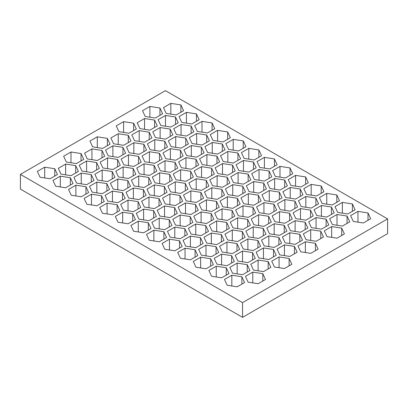 <?xml version="1.0" encoding="UTF-8"?>
<svg xmlns="http://www.w3.org/2000/svg" width="408" height="408" viewBox="0 0 408 408"><rect width="100%" height="100%" fill="white"/><g stroke="black" fill="none" stroke-linecap="round" stroke-linejoin="round"><path stroke-width="0.61" d="M387.6 218.902L165.449 90.642L20.4 174.384L242.551 302.644L387.6 218.902L165.449 90.642L20.4 174.384L20.4 189.098L242.551 317.358L387.6 233.616L387.6 218.902L387.6 233.616L242.551 317.358L20.4 189.098L20.4 174.384L242.551 302.644L242.551 317.358L242.551 302.644L387.6 218.902M176.215 114.959L166.168 113.404L163.475 107.605L170.83 103.357L180.877 104.912L183.569 110.711L176.215 114.959L183.569 110.711L180.877 104.912L180.877 112.266L180.877 104.912L170.83 103.357L170.83 114.128L170.83 103.357L163.475 107.605L166.168 113.404L176.215 114.959M145.222 116.494L142.53 110.696L149.884 106.447L159.931 108.003L162.624 113.801L155.269 118.05L145.222 116.494L155.269 118.05L162.624 113.801L159.931 108.003L159.931 115.357L159.931 108.003L149.884 106.447L142.53 110.696L145.222 116.494M149.92 130.142L139.873 128.586L137.18 122.788L144.534 118.539L154.581 120.095L157.274 125.894L149.92 130.142L157.274 125.894L154.581 120.095L154.581 127.449L154.581 120.095L144.534 118.539L144.534 129.305L144.534 118.539L137.18 122.788L139.873 128.586L149.92 130.142M118.927 131.677L116.234 125.878L123.588 121.63L133.635 123.185L136.328 128.984L128.974 133.232L118.927 131.677L128.974 133.232L136.328 128.984L133.635 123.185L133.635 130.54L133.635 123.185L123.588 121.63L116.234 125.878L118.927 131.677M123.624 145.325L113.577 143.769L110.884 137.965L118.238 133.722L128.285 135.272L130.978 141.076L123.624 145.325L130.978 141.076L128.285 135.272L128.285 142.632L128.285 135.272L118.238 133.722L118.238 144.488L118.238 133.722L110.884 137.965L113.577 143.769L123.624 145.325M92.631 146.86L89.939 141.056L97.293 136.813L107.34 138.368L110.032 144.167L102.678 148.415L92.631 146.86L102.678 148.415L110.032 144.167L107.34 138.368L107.34 145.722L107.34 138.368L97.293 136.813L89.939 141.056L92.631 146.86M97.328 160.502L87.281 158.952L84.589 153.148L91.943 148.9L101.995 150.455L104.683 156.259L97.328 160.502L104.683 156.259L101.995 150.455L101.995 157.809L101.995 150.455L91.943 148.9L91.943 159.671L91.943 148.9L84.589 153.148L87.281 158.952L97.328 160.502M66.336 162.042L63.643 156.239L70.997 151.99L81.044 153.546L83.737 159.35L76.383 163.593L66.336 162.042L76.383 163.593L83.737 159.35L81.044 153.546L81.044 160.9L81.044 153.546L70.997 151.99L63.643 156.239L66.336 162.042M71.033 175.685L60.986 174.129L58.293 168.331L65.652 164.082L75.699 165.638L78.392 171.436L71.033 175.685L78.392 171.436L75.699 165.638L75.699 172.992L75.699 165.638L65.652 164.082L65.652 174.854L65.652 164.082L58.293 168.331L60.986 174.129L71.033 175.685M40.04 177.22L37.347 171.421L44.702 167.173L54.748 168.728L57.441 174.527L50.087 178.775L40.04 177.22L50.087 178.775L57.441 174.527L54.748 168.728L54.748 176.083L54.748 168.728L44.702 167.173L37.347 171.421L40.04 177.22M165.515 139.143L155.463 137.588L152.776 131.789L160.13 127.541L170.177 129.096L172.87 134.895L165.515 139.143L172.87 134.895L170.177 129.096L170.177 136.451L170.177 129.096L160.13 127.541L160.13 138.312L160.13 127.541L152.776 131.789L155.463 137.588L165.515 139.143M134.518 140.678L131.825 134.88L139.184 130.631L149.231 132.187L151.924 137.986L144.565 142.234L134.518 140.678L144.565 142.234L151.924 137.986L149.231 132.187L149.231 139.541L149.231 132.187L139.184 130.631L131.825 134.88L134.518 140.678M139.22 154.326L129.173 152.77L126.48 146.972L133.834 142.724L143.881 144.279L146.574 150.078L139.22 154.326L146.574 150.078L143.881 144.279L143.881 151.633L143.881 144.279L133.834 142.724L133.834 153.49L133.834 142.724L126.48 146.972L129.173 152.77L139.22 154.326M108.222 155.861L105.529 150.062L112.888 145.814L122.936 147.37L125.628 153.168L118.269 157.417L108.222 155.861L118.269 157.417L125.628 153.168L122.936 147.37L122.936 154.724L122.936 147.37L112.888 145.814L105.529 150.062L108.222 155.861M112.924 169.509L102.877 167.953L100.184 162.149L107.539 157.906L117.586 159.457L120.278 165.26L112.924 169.509L120.278 165.26L117.586 159.457L117.586 166.816L117.586 159.457L107.539 157.906L107.539 168.672L107.539 157.906L100.184 162.149L102.877 167.953L112.924 169.509M81.926 171.044L79.239 165.24L86.593 160.997L96.64 162.552L99.333 168.351L91.978 172.599L81.926 171.044L91.978 172.599L99.333 168.351L96.64 162.552L96.64 169.906L96.64 162.552L86.593 160.997L79.239 165.24L81.926 171.044M86.629 184.686L76.582 183.131L73.889 177.332L81.243 173.084L91.29 174.639L93.983 180.443L86.629 184.686L93.983 180.443L91.29 174.639L91.29 181.994L91.29 174.639L81.243 173.084L81.243 183.855L81.243 173.084L73.889 177.332L76.582 183.131L86.629 184.686M55.636 186.226L52.943 180.423L60.297 176.174L70.344 177.73L73.037 183.534L65.683 187.777L55.636 186.226L65.683 187.777L73.037 183.534L70.344 177.73L70.344 185.084L70.344 177.73L60.297 176.174L52.943 180.423L55.636 186.226M181.106 148.145L171.059 146.594L168.366 140.791L175.721 136.542L185.768 138.098L188.46 143.902L181.106 148.145L188.46 143.902L185.768 138.098L185.768 145.452L185.768 138.098L175.721 136.542L175.721 147.314L175.721 136.542L168.366 140.791L171.059 146.594L181.106 148.145M150.113 149.685L147.421 143.881L154.775 139.638L164.822 141.188L167.515 146.992L160.16 151.235L150.113 149.685L160.16 151.235L167.515 146.992L164.822 141.188L164.822 148.548L164.822 141.188L154.775 139.638L147.421 143.881L150.113 149.685M154.811 163.328L144.764 161.772L142.071 155.973L149.425 151.725L159.477 153.281L162.165 159.079L154.811 163.328L162.165 159.079L159.477 153.281L159.477 160.635L159.477 153.281L149.425 151.725L149.425 162.496L149.425 151.725L142.071 155.973L144.764 161.772L154.811 163.328M123.818 164.863L121.125 159.064L128.479 154.816L138.526 156.371L141.219 162.17L133.865 166.418L123.818 164.863L133.865 166.418L141.219 162.17L138.526 156.371L138.526 163.725L138.526 156.371L128.479 154.816L121.125 159.064L123.818 164.863M128.515 178.51L118.468 176.955L115.775 171.156L123.134 166.908L133.181 168.463L135.874 174.262L128.515 178.51L135.874 174.262L133.181 168.463L133.181 175.817L133.181 168.463L123.134 166.908L123.134 177.674L123.134 166.908L115.775 171.156L118.468 176.955L128.515 178.51M97.522 180.045L94.829 174.247L102.184 169.998L112.231 171.554L114.923 177.352L107.569 181.601L97.522 180.045L107.569 181.601L114.923 177.352L112.231 171.554L112.231 178.908L112.231 171.554L102.184 169.998L94.829 174.247L97.522 180.045M102.219 193.693L92.172 192.137L89.48 186.334L96.839 182.09L106.886 183.641L109.579 189.445L102.219 193.693L109.579 189.445L106.886 183.641L106.886 191L106.886 183.641L96.839 182.09L96.839 192.856L96.839 182.09L89.48 186.334L92.172 192.137L102.219 193.693M71.227 195.228L68.534 189.424L75.888 185.181L85.94 186.736L88.628 192.535L81.274 196.784L71.227 195.228L81.274 196.784L88.628 192.535L85.94 186.736L85.94 194.091L85.94 186.736L75.888 185.181L68.534 189.424L71.227 195.228M196.702 157.151L186.655 155.596L183.962 149.792L191.316 145.549L201.363 147.104L204.056 152.903L196.702 157.151L204.056 152.903L201.363 147.104L201.363 154.459L201.363 147.104L191.316 145.549L191.316 156.315L191.316 145.549L183.962 149.792L186.655 155.596L196.702 157.151M165.704 158.686L163.011 152.883L170.371 148.639L180.418 150.195L183.11 155.994L175.751 160.242L165.704 158.686L175.751 160.242L183.11 155.994L180.418 150.195L180.418 157.549L180.418 150.195L170.371 148.639L163.011 152.883L165.704 158.686M170.406 172.329L160.359 170.779L157.666 164.975L165.021 160.726L175.068 162.282L177.761 168.086L170.406 172.329L177.761 168.086L175.068 162.282L175.068 169.636L175.068 162.282L165.021 160.726L165.021 171.498L165.021 160.726L157.666 164.975L160.359 170.779L170.406 172.329M139.409 173.869L136.721 168.065L144.075 163.822L154.122 165.373L156.815 171.176L149.461 175.42L139.409 173.869L149.461 175.42L156.815 171.176L154.122 165.373L154.122 172.732L154.122 165.373L144.075 163.822L136.721 168.065L139.409 173.869M144.111 187.512L134.064 185.956L131.371 180.157L138.725 175.909L148.772 177.465L151.465 183.263L144.111 187.512L151.465 183.263L148.772 177.465L148.772 184.819L148.772 177.465L138.725 175.909L138.725 186.68L138.725 175.909L131.371 180.157L134.064 185.956L144.111 187.512M113.118 189.047L110.425 183.248L117.779 179L127.826 180.555L130.519 186.354L123.165 190.602L113.118 189.047L123.165 190.602L130.519 186.354L127.826 180.555L127.826 187.91L127.826 180.555L117.779 179L110.425 183.248L113.118 189.047M117.815 202.694L107.768 201.139L105.075 195.34L112.429 191.092L122.477 192.647L125.169 198.446L117.815 202.694L125.169 198.446L122.477 192.647L122.477 200.002L122.477 192.647L112.429 191.092L112.429 201.858L112.429 191.092L105.075 195.34L107.768 201.139L117.815 202.694M86.822 204.23L84.13 198.431L91.484 194.183L101.531 195.738L104.224 201.537L96.869 205.785L86.822 204.23L96.869 205.785L104.224 201.537L101.531 195.738L101.531 203.092L101.531 195.738L91.484 194.183L84.13 198.431L86.822 204.23M212.293 166.153L202.246 164.597L199.553 158.799L206.907 154.55L216.959 156.106L219.652 161.905L212.293 166.153L219.652 161.905L216.959 156.106L216.959 163.46L216.959 156.106L206.907 154.55L206.907 165.322L206.907 154.55L199.553 158.799L202.246 164.597L212.293 166.153M181.3 167.688L178.607 161.889L185.961 157.641L196.008 159.196L198.701 164.995L191.347 169.244L181.3 167.688L191.347 169.244L198.701 164.995L196.008 159.196L196.008 166.551L196.008 159.196L185.961 157.641L178.607 161.889L181.3 167.688M185.997 181.336L175.95 179.78L173.257 173.976L180.617 169.733L190.664 171.289L193.356 177.087L185.997 181.336L193.356 177.087L190.664 171.289L190.664 178.643L190.664 171.289L180.617 169.733L180.617 180.499L180.617 169.733L173.257 173.976L175.95 179.78L185.997 181.336M155.004 182.871L152.311 177.067L159.666 172.824L169.713 174.379L172.406 180.178L165.051 184.426L155.004 182.871L165.051 184.426L172.406 180.178L169.713 174.379L169.713 181.733L169.713 174.379L159.666 172.824L152.311 177.067L155.004 182.871M159.701 196.513L149.654 194.963L146.962 189.159L154.321 184.911L164.368 186.466L167.061 192.27L159.701 196.513L167.061 192.27L164.368 186.466L164.368 193.82L164.368 186.466L154.321 184.911L154.321 195.682L154.321 184.911L146.962 189.159L149.654 194.963L159.701 196.513M128.709 198.053L126.016 192.25L133.37 188.006L143.422 189.557L146.11 195.361L138.756 199.604L128.709 198.053L138.756 199.604L146.11 195.361L143.422 189.557L143.422 196.916L143.422 189.557L133.37 188.006L126.016 192.25L128.709 198.053M133.411 211.696L123.359 210.14L120.671 204.342L128.025 200.093L138.072 201.649L140.765 207.448L133.411 211.696L140.765 207.448L138.072 201.649L138.072 209.003L138.072 201.649L128.025 200.093L128.025 210.865L128.025 200.093L120.671 204.342L123.359 210.14L133.411 211.696M102.413 213.231L99.72 207.432L107.08 203.184L117.127 204.739L119.819 210.538L112.46 214.786L102.413 213.231L112.46 214.786L119.819 210.538L117.127 204.739L117.127 212.094L117.127 204.739L107.08 203.184L99.72 207.432L102.413 213.231M227.888 175.154L217.841 173.599L215.149 167.8L222.503 163.552L232.55 165.107L235.243 170.911L227.888 175.154L235.243 170.911L232.55 165.107L232.55 172.462L232.55 165.107L222.503 163.552L222.503 174.323L222.503 163.552L215.149 167.8L217.841 173.599L227.888 175.154M196.891 176.69L194.203 170.891L201.557 166.643L211.604 168.198L214.297 174.002L206.943 178.245L196.891 176.69L206.943 178.245L214.297 174.002L211.604 168.198L211.604 175.552L211.604 168.198L201.557 166.643L194.203 170.891L196.891 176.69M201.593 190.337L191.546 188.782L188.853 182.983L196.207 178.735L206.254 180.29L208.947 186.089L201.593 190.337L208.947 186.089L206.254 180.29L206.254 187.644L206.254 180.29L196.207 178.735L196.207 189.506L196.207 178.735L188.853 182.983L191.546 188.782L201.593 190.337M170.6 191.872L167.907 186.074L175.261 181.825L185.309 183.381L188.001 189.179L180.647 193.428L170.6 191.872L180.647 193.428L188.001 189.179L185.309 183.381L185.309 190.735L185.309 183.381L175.261 181.825L167.907 186.074L170.6 191.872M175.297 205.52L165.25 203.964L162.557 198.161L169.912 193.917L179.959 195.473L182.651 201.272L175.297 205.52L182.651 201.272L179.959 195.473L179.959 202.827L179.959 195.473L169.912 193.917L169.912 204.683L169.912 193.917L162.557 198.161L165.25 203.964L175.297 205.52M144.304 207.055L141.612 201.251L148.966 197.008L159.013 198.563L161.706 204.362L154.351 208.61L144.304 207.055L154.351 208.61L161.706 204.362L159.013 198.563L159.013 205.918L159.013 198.563L148.966 197.008L141.612 201.251L144.304 207.055M149.002 220.697L138.955 219.147L136.262 213.343L143.616 209.095L153.663 210.65L156.356 216.454L149.002 220.697L156.356 216.454L153.663 210.65L153.663 218.005L153.663 210.65L143.616 209.095L143.616 219.866L143.616 209.095L136.262 213.343L138.955 219.147L149.002 220.697M118.009 222.238L115.316 216.434L122.67 212.191L132.717 213.741L135.41 219.545L128.056 223.788L118.009 222.238L128.056 223.788L135.41 219.545L132.717 213.741L132.717 221.1L132.717 213.741L122.67 212.191L115.316 216.434L118.009 222.238M243.479 184.156L233.432 182.606L230.739 176.802L238.099 172.559L248.146 174.109L250.838 179.913L243.479 184.156L250.838 179.913L248.146 174.109L248.146 181.468L248.146 174.109L238.099 172.559L238.099 183.325L238.099 172.559L230.739 176.802L233.432 182.606L243.479 184.156M212.486 185.696L209.794 179.892L217.148 175.649L227.2 177.2L229.888 183.003L222.533 187.252L212.486 185.696L222.533 187.252L229.888 183.003L227.2 177.2L227.2 184.559L227.2 177.2L217.148 175.649L209.794 179.892L212.486 185.696M217.189 199.339L207.136 197.783L204.449 191.984L211.803 187.736L221.85 189.292L224.543 195.095L217.189 199.339L224.543 195.095L221.85 189.292L221.85 196.646L221.85 189.292L211.803 187.736L211.803 198.507L211.803 187.736L204.449 191.984L207.136 197.783L217.189 199.339M186.191 200.874L183.498 195.075L190.852 190.827L200.904 192.382L203.597 198.186L196.238 202.429L186.191 200.874L196.238 202.429L203.597 198.186L200.904 192.382L200.904 199.736L200.904 192.382L190.852 190.827L183.498 195.075L186.191 200.874M190.893 214.521L180.841 212.966L178.153 207.167L185.507 202.919L195.554 204.474L198.247 210.273L190.893 214.521L198.247 210.273L195.554 204.474L195.554 211.829L195.554 204.474L185.507 202.919L185.507 213.69L185.507 202.919L178.153 207.167L180.841 212.966L190.893 214.521M159.895 216.056L157.202 210.258L164.562 206.009L174.609 207.565L177.302 213.364L169.942 217.612L159.895 216.056L169.942 217.612L177.302 213.364L174.609 207.565L174.609 214.919L174.609 207.565L164.562 206.009L157.202 210.258L159.895 216.056M164.597 229.704L154.55 228.149L151.858 222.345L159.212 218.101L169.259 219.657L171.952 225.456L164.597 229.704L171.952 225.456L169.259 219.657L169.259 227.011L169.259 219.657L159.212 218.101L159.212 228.868L159.212 218.101L151.858 222.345L154.55 228.149L164.597 229.704M133.6 231.239L130.907 225.435L138.266 221.192L148.313 222.748L151.006 228.546L143.647 232.795L133.6 231.239L143.647 232.795L151.006 228.546L148.313 222.748L148.313 230.102L148.313 222.748L138.266 221.192L130.907 225.435L133.6 231.239M259.075 193.162L249.028 191.607L246.335 185.803L253.689 181.56L263.736 183.115L266.429 188.914L259.075 193.162L266.429 188.914L263.736 183.115L263.736 190.47L263.736 183.115L253.689 181.56L253.689 192.326L253.689 181.56L246.335 185.803L249.028 191.607L259.075 193.162M228.082 194.698L225.389 188.899L232.744 184.651L242.791 186.206L245.483 192.005L238.129 196.253L228.082 194.698L238.129 196.253L245.483 192.005L242.791 186.206L242.791 193.56L242.791 186.206L232.744 184.651L225.389 188.899L228.082 194.698M232.779 208.34L222.732 206.79L220.04 200.986L227.394 196.743L237.441 198.293L240.134 204.097L232.779 208.34L240.134 204.097L237.441 198.293L237.441 205.652L237.441 198.293L227.394 196.743L227.394 207.509L227.394 196.743L220.04 200.986L222.732 206.79L232.779 208.34M201.787 209.88L199.094 204.076L206.448 199.833L216.495 201.384L219.188 207.188L211.834 211.436L201.787 209.88L211.834 211.436L219.188 207.188L216.495 201.384L216.495 208.743L216.495 201.384L206.448 199.833L199.094 204.076L201.787 209.88M206.484 223.523L196.437 221.967L193.744 216.169L201.098 211.92L211.15 213.476L213.838 219.28L206.484 223.523L213.838 219.28L211.15 213.476L211.15 220.83L211.15 213.476L201.098 211.92L201.098 222.691L201.098 211.92L193.744 216.169L196.437 221.967L206.484 223.523M175.491 225.058L172.798 219.259L180.152 215.011L190.199 216.566L192.892 222.37L185.538 226.613L175.491 225.058L185.538 226.613L192.892 222.37L190.199 216.566L190.199 223.921L190.199 216.566L180.152 215.011L172.798 219.259L175.491 225.058M180.188 238.706L170.141 237.15L167.448 231.351L174.808 227.103L184.855 228.659L187.547 234.457L180.188 238.706L187.547 234.457L184.855 228.659L184.855 236.013L184.855 228.659L174.808 227.103L174.808 237.874L174.808 227.103L167.448 231.351L170.141 237.15L180.188 238.706M149.195 240.241L146.503 234.442L153.857 230.194L163.904 231.749L166.597 237.548L159.242 241.796L149.195 240.241L159.242 241.796L166.597 237.548L163.904 231.749L163.904 239.103L163.904 231.749L153.857 230.194L146.503 234.442L149.195 240.241M274.671 202.164L264.619 200.609L261.931 194.81L269.285 190.561L279.332 192.117L282.025 197.916L274.671 202.164L282.025 197.916L279.332 192.117L279.332 199.471L279.332 192.117L269.285 190.561L269.285 201.333L269.285 190.561L261.931 194.81L264.619 200.609L274.671 202.164M243.673 203.699L240.98 197.9L248.339 193.652L258.386 195.208L261.079 201.006L253.72 205.255L243.673 203.699L253.72 205.255L261.079 201.006L258.386 195.208L258.386 202.562L258.386 195.208L248.339 193.652L240.98 197.9L243.673 203.699M248.375 217.347L238.328 215.791L235.635 209.987L242.989 205.744L253.036 207.3L255.729 213.098L248.375 217.347L255.729 213.098L253.036 207.3L253.036 214.654L253.036 207.3L242.989 205.744L242.989 216.51L242.989 205.744L235.635 209.987L238.328 215.791L248.375 217.347M217.377 218.882L214.684 213.083L222.044 208.835L232.091 210.39L234.784 216.189L227.424 220.437L217.377 218.882L227.424 220.437L234.784 216.189L232.091 210.39L232.091 217.744L232.091 210.39L222.044 208.835L214.684 213.083L217.377 218.882M222.079 232.524L212.032 230.974L209.34 225.17L216.694 220.927L226.741 222.477L229.434 228.281L222.079 232.524L229.434 228.281L226.741 222.477L226.741 229.837L226.741 222.477L216.694 220.927L216.694 231.693L216.694 220.927L209.34 225.17L212.032 230.974L222.079 232.524M191.082 234.065L188.394 228.261L195.748 224.018L205.795 225.568L208.488 231.372L201.134 235.62L191.082 234.065L201.134 235.62L208.488 231.372L205.795 225.568L205.795 232.927L205.795 225.568L195.748 224.018L188.394 228.261L191.082 234.065M195.784 247.707L185.737 246.151L183.044 240.353L190.398 236.105L200.445 237.66L203.138 243.464L195.784 247.707L203.138 243.464L200.445 237.66L200.445 245.014L200.445 237.66L190.398 236.105L190.398 246.876L190.398 236.105L183.044 240.353L185.737 246.151L195.784 247.707M164.786 249.242L162.098 243.443L169.453 239.195L179.5 240.751L182.192 246.554L174.838 250.798L164.786 249.242L174.838 250.798L182.192 246.554L179.5 240.751L179.5 248.105L179.5 240.751L169.453 239.195L162.098 243.443L164.786 249.242M290.261 211.166L280.214 209.61L277.522 203.811L284.876 199.563L294.923 201.119L297.616 206.922L290.261 211.166L297.616 206.922L294.923 201.119L294.923 208.473L294.923 201.119L284.876 199.563L284.876 210.334L284.876 199.563L277.522 203.811L280.214 209.61L290.261 211.166M259.269 212.706L256.576 206.902L263.93 202.654L273.977 204.209L276.67 210.013L269.316 214.256L259.269 212.706L269.316 214.256L276.67 210.013L273.977 204.209L273.977 211.563L273.977 204.209L263.93 202.654L256.576 206.902L259.269 212.706M263.966 226.348L253.919 224.793L251.226 218.994L258.58 214.746L268.632 216.301L271.32 222.1L263.966 226.348L271.32 222.1L268.632 216.301L268.632 223.655L268.632 216.301L258.58 214.746L258.58 225.517L258.58 214.746L251.226 218.994L253.919 224.793L263.966 226.348M232.973 227.883L230.28 222.085L237.635 217.836L247.681 219.392L250.374 225.191L243.02 229.439L232.973 227.883L243.02 229.439L250.374 225.191L247.681 219.392L247.681 226.746L247.681 219.392L237.635 217.836L230.28 222.085L232.973 227.883M237.67 241.531L227.623 239.975L224.93 234.172L232.29 229.928L242.337 231.484L245.029 237.283L237.67 241.531L245.029 237.283L242.337 231.484L242.337 238.838L242.337 231.484L232.29 229.928L232.29 240.695L232.29 229.928L224.93 234.172L227.623 239.975L237.67 241.531M206.678 243.066L203.985 237.267L211.339 233.019L221.386 234.575L224.079 240.373L216.725 244.621L206.678 243.066L216.725 244.621L224.079 240.373L221.386 234.575L221.386 241.929L221.386 234.575L211.339 233.019L203.985 237.267L206.678 243.066M211.375 256.709L201.328 255.158L198.635 249.354L205.994 245.111L216.041 246.661L218.734 252.465L211.375 256.709L218.734 252.465L216.041 246.661L216.041 254.021L216.041 246.661L205.994 245.111L205.994 255.877L205.994 245.111L198.635 249.354L201.328 255.158L211.375 256.709M180.382 258.249L177.689 252.445L185.043 248.202L195.095 249.752L197.783 255.556L190.429 259.804L180.382 258.249L190.429 259.804L197.783 255.556L195.095 249.752L195.095 257.111L195.095 249.752L185.043 248.202L177.689 252.445L180.382 258.249M305.857 220.172L295.81 218.617L293.117 212.813L300.472 208.57L310.519 210.12L313.211 215.924L305.857 220.172L313.211 215.924L310.519 210.12L310.519 217.479L310.519 210.12L300.472 208.57L300.472 219.336L300.472 208.57L293.117 212.813L295.81 218.617L305.857 220.172M274.859 221.707L272.167 215.903L279.526 211.66L289.573 213.211L292.266 219.014L284.906 223.263L274.859 221.707L284.906 223.263L292.266 219.014L289.573 213.211L289.573 220.57L289.573 213.211L279.526 211.66L272.167 215.903L274.859 221.707M279.562 235.35L269.515 233.794L266.822 227.996L274.176 223.747L284.223 225.303L286.916 231.106L279.562 235.35L286.916 231.106L284.223 225.303L284.223 232.657L284.223 225.303L274.176 223.747L274.176 234.518L274.176 223.747L266.822 227.996L269.515 233.794L279.562 235.35M248.564 236.89L245.876 231.086L253.23 226.838L263.277 228.393L265.97 234.197L258.616 238.44L248.564 236.89L258.616 238.44L265.97 234.197L263.277 228.393L263.277 235.748L263.277 228.393L253.23 226.838L245.876 231.086L248.564 236.89M253.266 250.532L243.219 248.977L240.526 243.178L247.88 238.93L257.927 240.485L260.62 246.284L253.266 250.532L260.62 246.284L257.927 240.485L257.927 247.84L257.927 240.485L247.88 238.93L247.88 249.701L247.88 238.93L240.526 243.178L243.219 248.977L253.266 250.532M222.273 252.067L219.581 246.269L226.935 242.02L236.982 243.576L239.674 249.375L232.32 253.623L222.273 252.067L232.32 253.623L239.674 249.375L236.982 243.576L236.982 250.93L236.982 243.576L226.935 242.02L219.581 246.269L222.273 252.067M226.97 265.715L216.923 264.16L214.231 258.356L221.585 254.113L231.632 255.668L234.325 261.467L226.97 265.715L234.325 261.467L231.632 255.668L231.632 263.022L231.632 255.668L221.585 254.113L221.585 264.879L221.585 254.113L214.231 258.356L216.923 264.16L226.97 265.715M195.978 267.25L193.285 261.452L200.639 257.203L210.686 258.759L213.379 264.557L206.025 268.806L195.978 267.25L206.025 268.806L213.379 264.557L210.686 258.759L210.686 266.113L210.686 258.759L200.639 257.203L193.285 261.452L195.978 267.25M321.448 229.174L311.401 227.618L308.708 221.819L316.062 217.571L326.114 219.127L328.802 224.925L321.448 229.174L328.802 224.925L326.114 219.127L326.114 226.481L326.114 219.127L316.062 217.571L316.062 228.337L316.062 217.571L308.708 221.819L311.401 227.618L321.448 229.174M290.455 230.709L287.762 224.91L295.117 220.662L305.164 222.217L307.856 228.016L300.502 232.264L290.455 230.709L300.502 232.264L307.856 228.016L305.164 222.217L305.164 229.571L305.164 222.217L295.117 220.662L287.762 224.91L290.455 230.709M295.152 244.356L285.105 242.801L282.413 236.997L289.772 232.754L299.819 234.304L302.512 240.108L295.152 244.356L302.512 240.108L299.819 234.304L299.819 241.664L299.819 234.304L289.772 232.754L289.772 243.52L289.772 232.754L282.413 236.997L285.105 242.801L295.152 244.356M264.16 245.891L261.467 240.088L268.821 235.844L278.868 237.395L281.561 243.199L274.207 247.447L264.16 245.891L274.207 247.447L281.561 243.199L278.868 237.395L278.868 244.754L278.868 237.395L268.821 235.844L261.467 240.088L264.16 245.891M268.857 259.534L258.81 257.978L256.117 252.18L263.476 247.931L273.523 249.487L276.216 255.291L268.857 259.534L276.216 255.291L273.523 249.487L273.523 256.841L273.523 249.487L263.476 247.931L263.476 258.703L263.476 247.931L256.117 252.18L258.81 257.978L268.857 259.534M237.864 261.074L235.171 255.27L242.525 251.022L252.578 252.578L255.265 258.381L247.911 262.625L237.864 261.074L247.911 262.625L255.265 258.381L252.578 252.578L252.578 259.932L252.578 252.578L242.525 251.022L235.171 255.27L237.864 261.074M242.566 274.717L232.514 273.161L229.826 267.362L237.181 263.114L247.228 264.67L249.92 270.468L242.566 274.717L249.92 270.468L247.228 264.67L247.228 272.024L247.228 264.67L237.181 263.114L237.181 273.885L237.181 263.114L229.826 267.362L232.514 273.161L242.566 274.717M211.568 276.252L208.876 270.453L216.235 266.205L226.282 267.76L228.975 273.559L221.615 277.807L211.568 276.252L221.615 277.807L228.975 273.559L226.282 267.76L226.282 275.114L226.282 267.76L216.235 266.205L208.876 270.453L211.568 276.252M337.044 238.175L326.997 236.62L324.304 230.821L331.658 226.573L341.705 228.128L344.398 233.927L337.044 238.175L344.398 233.927L341.705 228.128L341.705 235.482L341.705 228.128L331.658 226.573L331.658 237.344L331.658 226.573L324.304 230.821L326.997 236.62L337.044 238.175M306.046 239.71L303.358 233.911L310.712 229.663L320.759 231.219L323.452 237.017L316.098 241.266L306.046 239.71L316.098 241.266L323.452 237.017L320.759 231.219L320.759 238.573L320.759 231.219L310.712 229.663L303.358 233.911L306.046 239.71M310.748 253.358L300.701 251.802L298.008 246.004L305.363 241.755L315.41 243.311L318.102 249.109L310.748 253.358L318.102 249.109L315.41 243.311L315.41 250.665L315.41 243.311L305.363 241.755L305.363 252.521L305.363 241.755L298.008 246.004L300.701 251.802L310.748 253.358M279.755 254.893L277.063 249.094L284.417 244.846L294.464 246.401L297.157 252.2L289.802 256.448L279.755 254.893L289.802 256.448L297.157 252.2L294.464 246.401L294.464 253.756L294.464 246.401L284.417 244.846L277.063 249.094L279.755 254.893M284.452 268.541L274.405 266.985L271.713 261.181L279.067 256.938L289.114 258.488L291.807 264.292L284.452 268.541L291.807 264.292L289.114 258.488L289.114 265.848L289.114 258.488L279.067 256.938L279.067 267.704L279.067 256.938L271.713 261.181L274.405 266.985L284.452 268.541M253.46 270.076L250.767 264.272L258.121 260.029L268.168 261.579L270.861 267.383L263.507 271.631L253.46 270.076L263.507 271.631L270.861 267.383L268.168 261.579L268.168 268.938L268.168 261.579L258.121 260.029L250.767 264.272L253.46 270.076M258.157 283.718L248.11 282.163L245.417 276.364L252.771 272.116L262.818 273.671L265.511 279.475L258.157 283.718L265.511 279.475L262.818 273.671L262.818 281.025L262.818 273.671L252.771 272.116L252.771 282.887L252.771 272.116L245.417 276.364L248.11 282.163L258.157 283.718M227.164 285.258L224.471 279.455L231.826 275.206L241.873 276.762L244.565 282.565L237.211 286.809L227.164 285.258L237.211 286.809L244.565 282.565L241.873 276.762L241.873 284.116L241.873 276.762L231.826 275.206L224.471 279.455L227.164 285.258M191.806 123.961L181.759 122.41L179.066 116.606L186.425 112.358L196.472 113.914L199.165 119.717L191.806 123.961L199.165 119.717L196.472 113.914L196.472 121.268L196.472 113.914L186.425 112.358L186.425 123.129L186.425 112.358L179.066 116.606L181.759 122.41L191.806 123.961M160.813 125.501L158.12 119.697L165.475 115.454L175.527 117.004L178.214 122.808L170.86 127.051L160.813 125.501L170.86 127.051L178.214 122.808L175.527 117.004L175.527 124.364L175.527 117.004L165.475 115.454L158.12 119.697L160.813 125.501M207.402 132.967L197.355 131.412L194.662 125.608L202.016 121.365L212.063 122.92L214.756 128.719L207.402 132.967L214.756 128.719L212.063 122.92L212.063 130.274L212.063 122.92L202.016 121.365L202.016 132.131L202.016 121.365L194.662 125.608L197.355 131.412L207.402 132.967M176.409 134.502L173.716 128.698L181.07 124.455L191.117 126.011L193.81 131.809L186.456 136.058L176.409 134.502L186.456 136.058L193.81 131.809L191.117 126.011L191.117 133.365L191.117 126.011L181.07 124.455L173.716 128.698L176.409 134.502M222.998 141.969L212.945 140.413L210.258 134.614L217.612 130.366L227.659 131.922L230.352 137.72L222.998 141.969L230.352 137.72L227.659 131.922L227.659 139.276L227.659 131.922L217.612 130.366L217.612 141.137L217.612 130.366L210.258 134.614L212.945 140.413L222.998 141.969M192 143.504L189.307 137.705L196.666 133.457L206.713 135.012L209.406 140.811L202.047 145.059L192 143.504L202.047 145.059L209.406 140.811L206.713 135.012L206.713 142.367L206.713 135.012L196.666 133.457L189.307 137.705L192 143.504M238.588 150.97L228.541 149.415L225.848 143.616L233.203 139.368L243.255 140.923L245.942 146.727L238.588 150.97L245.942 146.727L243.255 140.923L243.255 148.277L243.255 140.923L233.203 139.368L233.203 150.139L233.203 139.368L225.848 143.616L228.541 149.415L238.588 150.97M207.596 152.505L204.903 146.707L212.257 142.458L222.304 144.014L224.997 149.818L217.643 154.061L207.596 152.505L217.643 154.061L224.997 149.818L222.304 144.014L222.304 151.368L222.304 144.014L212.257 142.458L204.903 146.707L207.596 152.505M254.184 159.972L244.137 158.421L241.444 152.618L248.798 148.374L258.845 149.925L261.538 155.729L254.184 159.972L261.538 155.729L258.845 149.925L258.845 157.284L258.845 149.925L248.798 148.374L248.798 159.14L248.798 148.374L241.444 152.618L244.137 158.421L254.184 159.972M223.186 161.512L220.493 155.708L227.853 151.465L237.9 153.015L240.593 158.819L233.238 163.067L223.186 161.512L233.238 163.067L240.593 158.819L237.9 153.015L237.9 160.375L237.9 153.015L227.853 151.465L220.493 155.708L223.186 161.512M269.775 168.978L259.728 167.423L257.035 161.619L264.394 157.376L274.441 158.931L277.134 164.73L269.775 168.978L277.134 164.73L274.441 158.931L274.441 166.286L274.441 158.931L264.394 157.376L264.394 168.142L264.394 157.376L257.035 161.619L259.728 167.423L269.775 168.978M238.782 170.513L236.089 164.715L243.443 160.466L253.49 162.022L256.183 167.821L248.829 172.069L238.782 170.513L248.829 172.069L256.183 167.821L253.49 162.022L253.49 169.376L253.49 162.022L243.443 160.466L236.089 164.715L238.782 170.513M285.37 177.98L275.324 176.424L272.631 170.626L279.985 166.377L290.032 167.933L292.725 173.731L285.37 177.98L292.725 173.731L290.032 167.933L290.032 175.287L290.032 167.933L279.985 166.377L279.985 177.149L279.985 166.377L272.631 170.626L275.324 176.424L285.37 177.98M254.378 179.515L251.685 173.716L259.039 169.468L269.086 171.023L271.779 176.822L264.425 181.07L254.378 179.515L264.425 181.07L271.779 176.822L269.086 171.023L269.086 178.378L269.086 171.023L259.039 169.468L251.685 173.716L254.378 179.515M300.961 186.981L290.914 185.426L288.221 179.627L295.581 175.379L305.628 176.934L308.32 182.738L300.961 186.981L308.32 182.738L305.628 176.934L305.628 184.289L305.628 176.934L295.581 175.379L295.581 186.15L295.581 175.379L288.221 179.627L290.914 185.426L300.961 186.981M269.969 188.522L267.276 182.718L274.63 178.469L284.682 180.025L287.37 185.829L280.015 190.072L269.969 188.522L280.015 190.072L287.37 185.829L284.682 180.025L284.682 187.379L284.682 180.025L274.63 178.469L267.276 182.718L269.969 188.522M316.557 195.988L306.51 194.432L303.817 188.629L311.171 184.385L321.218 185.936L323.911 191.74L316.557 195.988L323.911 191.74L321.218 185.936L321.218 193.295L321.218 185.936L311.171 184.385L311.171 195.151L311.171 184.385L303.817 188.629L306.51 194.432L316.557 195.988M285.564 197.523L282.871 191.719L290.226 187.476L300.273 189.026L302.965 194.83L295.611 199.079L285.564 197.523L295.611 199.079L302.965 194.83L300.273 189.026L300.273 196.386L300.273 189.026L290.226 187.476L282.871 191.719L285.564 197.523M332.153 204.989L322.101 203.434L319.413 197.635L326.767 193.387L336.814 194.942L339.507 200.741L332.153 204.989L339.507 200.741L336.814 194.942L336.814 202.297L336.814 194.942L326.767 193.387L326.767 204.153L326.767 193.387L319.413 197.635L322.101 203.434L332.153 204.989M301.155 206.524L298.462 200.726L305.822 196.477L315.869 198.033L318.561 203.832L311.202 208.08L301.155 206.524L311.202 208.08L318.561 203.832L315.869 198.033L315.869 205.387L315.869 198.033L305.822 196.477L298.462 200.726L301.155 206.524M347.744 213.991L337.697 212.435L335.004 206.637L342.358 202.388L352.405 203.944L355.098 209.743L347.744 213.991L355.098 209.743L352.405 203.944L352.405 211.298L352.405 203.944L342.358 202.388L342.358 213.16L342.358 202.388L335.004 206.637L337.697 212.435L347.744 213.991M316.751 215.526L314.058 209.727L321.412 205.479L331.459 207.035L334.152 212.833L326.798 217.082L316.751 215.526L326.798 217.082L334.152 212.833L331.459 207.035L331.459 214.389L331.459 207.035L321.412 205.479L314.058 209.727L316.751 215.526M363.339 222.992L353.292 221.442L350.6 215.638L357.954 211.39L368.001 212.945L370.694 218.749L363.339 222.992L370.694 218.749L368.001 212.945L368.001 220.3L368.001 212.945L357.954 211.39L357.954 222.161L357.954 211.39L350.6 215.638L353.292 221.442L363.339 222.992M332.341 224.533L329.649 218.729L337.008 214.486L347.055 216.036L349.748 221.84L342.389 226.083L332.341 224.533L342.389 226.083L349.748 221.84L347.055 216.036L347.055 223.395L347.055 216.036L337.008 214.486L329.649 218.729L332.341 224.533M149.884 117.218L149.884 106.447L149.884 117.218M123.588 132.401L123.588 121.63L123.588 132.401M97.293 147.579L97.293 136.813L97.293 147.579M70.997 162.761L70.997 151.99L70.997 162.761M44.702 177.944L44.702 167.173L44.702 177.944M139.184 141.403L139.184 130.631L139.184 141.403M112.888 156.585L112.888 145.814L112.888 156.585M86.593 171.763L86.593 160.997L86.593 171.763M60.297 186.946L60.297 176.174L60.297 186.946M154.775 150.404L154.775 139.638L154.775 150.404M128.479 165.587L128.479 154.816L128.479 165.587M102.184 180.769L102.184 169.998L102.184 180.769M75.888 195.947L75.888 185.181L75.888 195.947M170.371 159.406L170.371 148.639L170.371 159.406M144.075 174.588L144.075 163.822L144.075 174.588M117.779 189.771L117.779 179L117.779 189.771M91.484 204.954L91.484 194.183L91.484 204.954M185.961 168.412L185.961 157.641L185.961 168.412M159.666 183.59L159.666 172.824L159.666 183.59M133.37 198.773L133.37 188.006L133.37 198.773M107.08 213.955L107.08 203.184L107.08 213.955M201.557 177.414L201.557 166.643L201.557 177.414M175.261 192.596L175.261 181.825L175.261 192.596M148.966 207.774L148.966 197.008L148.966 207.774M122.67 222.957L122.67 212.191L122.67 222.957M217.148 186.415L217.148 175.649L217.148 186.415M190.852 201.598L190.852 190.827L190.852 201.598M164.562 216.781L164.562 206.009L164.562 216.781M138.266 231.958L138.266 221.192L138.266 231.958M232.744 195.417L232.744 184.651L232.744 195.417M206.448 210.599L206.448 199.833L206.448 210.599M180.152 225.782L180.152 215.011L180.152 225.782M153.857 240.965L153.857 230.194L153.857 240.965M248.339 204.423L248.339 193.652L248.339 204.423M222.044 219.601L222.044 208.835L222.044 219.601M195.748 234.784L195.748 224.018L195.748 234.784M169.453 249.966L169.453 239.195L169.453 249.966M263.93 213.425L263.93 202.654L263.93 213.425M237.635 228.608L237.635 217.836L237.635 228.608M211.339 243.785L211.339 233.019L211.339 243.785M185.043 258.968L185.043 248.202L185.043 258.968M279.526 222.426L279.526 211.66L279.526 222.426M253.23 237.609L253.23 226.838L253.23 237.609M226.935 252.792L226.935 242.02L226.935 252.792M200.639 267.969L200.639 257.203L200.639 267.969M295.117 231.433L295.117 220.662L295.117 231.433M268.821 246.611L268.821 235.844L268.821 246.611M242.525 261.793L242.525 251.022L242.525 261.793M216.235 276.976L216.235 266.205L216.235 276.976M310.712 240.434L310.712 229.663L310.712 240.434M284.417 255.617L284.417 244.846L284.417 255.617M258.121 270.795L258.121 260.029L258.121 270.795M231.826 285.977L231.826 275.206L231.826 285.977M165.475 126.22L165.475 115.454L165.475 126.22M181.07 135.221L181.07 124.455L181.07 135.221M196.666 144.228L196.666 133.457L196.666 144.228M212.257 153.23L212.257 142.458L212.257 153.23M227.853 162.231L227.853 151.465L227.853 162.231M243.443 171.233L243.443 160.466L243.443 171.233M259.039 180.239L259.039 169.468L259.039 180.239M274.63 189.241L274.63 178.469L274.63 189.241M290.226 198.242L290.226 187.476L290.226 198.242M305.822 207.249L305.822 196.477L305.822 207.249M321.412 216.25L321.412 205.479L321.412 216.25M337.008 225.252L337.008 214.486L337.008 225.252"/></g></svg>
